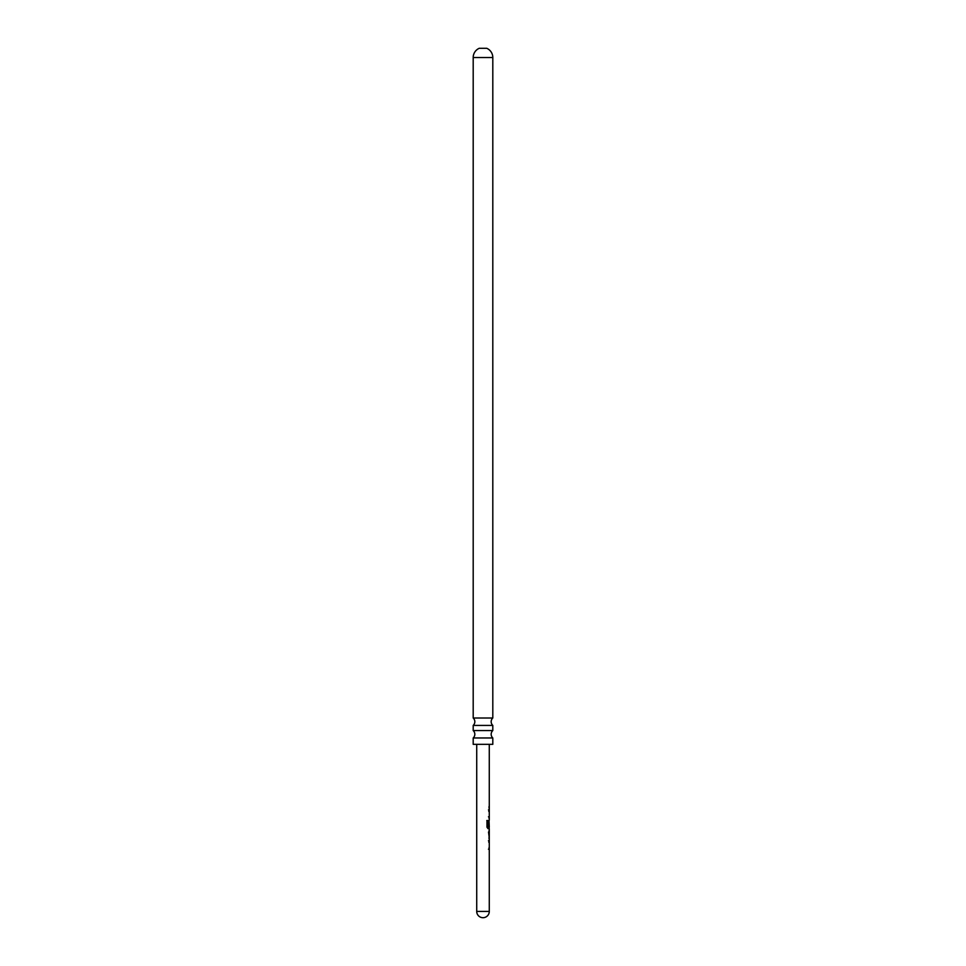 <?xml version="1.0" encoding="UTF-8"?>
<svg xmlns="http://www.w3.org/2000/svg" width="966" height="966" viewBox="0 0 966 966"><rect width="100%" height="100%" fill="white"/><g stroke="black" fill="none" stroke-linecap="round" stroke-linejoin="round"><path stroke-width="1.45" d="M476.721 744.327L476.721 911.421L489.279 911.421L489.279 828.659L488.047 828.659L486.973 827.186L486.973 820.532L488.108 820.532L488.108 826.799L489.279 826.92L489.025 820.363M489.279 820.17L489.279 744.327M488.748 832.04L489.279 837.329L489.279 832.04M486.816 820.532L487.902 820.532L487.902 826.799L489.279 826.92L489.025 828.659M489.025 820.303L488.458 826.184M489.279 816.789L488.458 816.789M492.805 744.327L473.195 744.327L473.195 737.976L492.805 737.976L492.805 744.327M473.195 737.976A5.023 5.023 0 0 0 473.195 730.562L473.195 725.418A5.023 5.023 0 0 0 473.195 718.004L492.805 718.004A5.023 5.023 0 0 0 492.805 725.418L492.805 730.562L473.195 730.562M492.805 737.976A5.023 5.023 0 0 1 492.805 730.562M473.195 725.418L492.805 725.418M492.805 718.004L492.805 57.513A10.046 10.046 0 0 0 486.767 48.3L479.233 48.3A10.046 10.046 0 0 0 473.195 57.513L473.195 718.004M488.458 809.882L489.17 809.882M487.902 826.799L488.953 826.908L487.902 826.799M488.518 832.04L489.182 837.256M488.458 840.746L489.182 840.746M488.458 849.235L489.17 849.235M492.805 57.513L473.195 57.513M476.721 911.421A6.279 6.279 0 0 0 483 917.7A6.279 6.279 0 0 0 489.279 911.421M489.025 808.083L489.025 806.501M489.025 809.882L488.796 811.452M489.025 818.371L489.025 816.789M489.025 838.814L489.025 837.329M489.025 832.04L489.025 830.579M489.025 840.746L488.808 842.316M489.025 849.235L489.025 847.653"/></g></svg>
